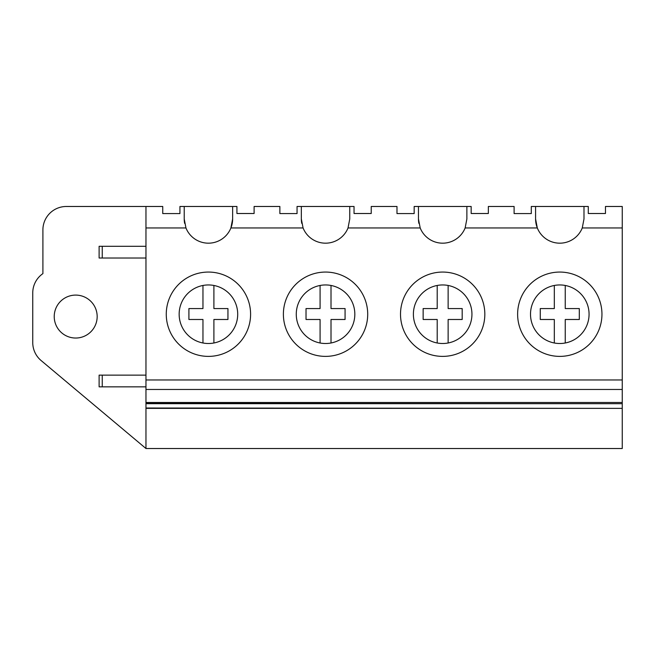 <?xml version="1.0" encoding="UTF-8"?>
<svg xmlns="http://www.w3.org/2000/svg" width="655" height="655" viewBox="0 0 655 655"><rect width="100%" height="100%" fill="white"/><g stroke="black" fill="none" stroke-linecap="round" stroke-linejoin="round"><path stroke-width="0.98" d="M145.967 408.36L145.967 227.956L185.954 227.956L184.227 218.966L184.227 206.481L179.928 206.481L179.928 213.587L162.751 213.587L162.751 206.481L66.327 206.481A23.424 23.424 0 0 0 42.902 229.897L42.902 273.626A23.424 23.424 0 0 0 32.75 292.924L32.75 342.598A23.424 23.424 0 0 0 41.118 360.545L145.967 448.519L622.25 448.519L622.25 408.36L145.967 408.36L145.967 448.519M145.967 227.956L145.967 206.481M184.227 206.481L236.93 206.481L236.93 213.505L254.107 213.505L254.107 206.481L279.873 206.481L279.873 213.587L297.051 213.587L297.051 206.481L301.341 206.481L301.341 218.966A24.202 24.202 0 0 0 301.742 223.363M185.954 227.956A24.202 24.202 0 0 0 230.904 227.956L232.631 218.966A24.202 24.202 0 0 1 230.904 227.956L303.077 227.956L301.341 218.966M184.227 218.966A24.202 24.202 0 0 0 184.628 223.363M145.967 379.974L622.25 379.974L622.25 206.481L605.466 206.481L605.466 213.505L588.288 213.505L588.288 206.481L583.99 206.481L583.99 218.966L582.262 227.956L622.25 227.956M582.262 227.956A24.202 24.202 0 0 1 537.313 227.956L535.585 218.966A24.202 24.202 0 0 0 537.313 227.956L465.14 227.956A24.202 24.202 0 0 1 420.191 227.956L418.463 218.966A24.202 24.202 0 0 0 418.864 223.363M303.077 227.956A24.202 24.202 0 0 0 348.026 227.956L420.191 227.956M232.631 206.481L232.631 218.966M145.967 389.471L622.25 389.471L622.25 379.974M166.264 314.228A42.166 42.166 0 0 0 208.429 356.385A42.166 42.166 0 0 0 250.595 314.228A42.166 42.166 0 0 0 208.429 272.062A42.166 42.166 0 0 0 166.264 314.228M54.226 316.57A21.476 21.476 0 0 0 75.693 338.037A21.476 21.476 0 0 0 97.169 316.57A21.476 21.476 0 0 0 75.693 295.094A21.476 21.476 0 0 0 54.226 316.57M145.967 375.127L99.118 375.127L99.118 386.843L145.967 386.843M145.967 408.008L622.25 408.36M145.967 403.685L622.25 403.685L622.25 408.008M145.967 403.406L622.25 403.685M145.967 402.481L622.25 402.481L622.25 403.406M622.25 389.471L622.25 402.481M145.967 246.296L99.118 246.296L99.118 258.013L145.967 258.013M179.151 314.228A29.278 29.278 0 0 0 208.429 343.507A29.278 29.278 0 0 0 237.708 314.228A29.278 29.278 0 0 0 208.429 284.95A29.278 29.278 0 0 0 179.151 314.228M301.341 206.481L354.044 206.481L354.044 213.505L371.221 213.505L371.221 206.481L396.987 206.481L396.987 213.587L414.165 213.587L414.165 206.481L471.166 206.481L471.166 213.505L488.343 213.505L488.343 206.481L514.109 206.481L514.109 213.587L531.287 213.587L531.287 206.481L583.99 206.481M466.876 206.481L466.876 218.966L465.14 227.956M535.585 206.481L535.585 218.966M517.622 314.228A42.166 42.166 0 0 0 559.788 356.385A42.166 42.166 0 0 0 601.953 314.228A42.166 42.166 0 0 0 559.788 272.062A42.166 42.166 0 0 0 517.622 314.228M530.509 314.228A29.278 29.278 0 0 0 559.788 343.507A29.278 29.278 0 0 0 589.066 314.228A29.278 29.278 0 0 0 559.788 284.95A29.278 29.278 0 0 0 530.509 314.228M418.463 206.481L418.463 218.966M349.754 206.481L349.754 218.966L348.026 227.956M283.386 314.228A42.166 42.166 0 0 0 325.551 356.385A42.166 42.166 0 0 0 367.709 314.228A42.166 42.166 0 0 0 325.551 272.062A42.166 42.166 0 0 0 283.386 314.228M296.265 314.228A29.278 29.278 0 0 0 325.551 343.507A29.278 29.278 0 0 0 354.83 314.228A29.278 29.278 0 0 0 325.551 284.95A29.278 29.278 0 0 0 296.265 314.228M400.508 314.228A42.166 42.166 0 0 0 442.665 356.385A42.166 42.166 0 0 0 484.831 314.228A42.166 42.166 0 0 0 442.665 272.062A42.166 42.166 0 0 0 400.508 314.228M413.387 314.228A29.278 29.278 0 0 0 442.665 343.507A29.278 29.278 0 0 0 471.944 314.228A29.278 29.278 0 0 0 442.665 284.95A29.278 29.278 0 0 0 413.387 314.228M213.898 285.465L213.898 308.562L227.948 308.562L227.948 319.493L213.898 319.493L213.898 342.991M202.96 285.465L202.96 308.562L188.91 308.562L188.91 319.493L202.96 319.493L202.96 342.991M331.012 285.465L331.012 308.562L345.07 308.562L345.07 319.493L331.012 319.493L331.012 342.991M320.082 285.465L320.082 308.562L306.024 308.562L306.024 319.493L320.082 319.493L320.082 342.991M448.135 285.465L448.135 308.562L462.184 308.562L462.184 319.493L448.135 319.493L448.135 342.991M437.204 285.465L437.204 308.562L423.146 308.562L423.146 319.493L437.204 319.493L437.204 342.991M565.249 285.465L565.249 308.562L579.307 308.562L579.307 319.493L565.249 319.493L565.249 342.991M554.318 285.465L554.318 308.562L540.269 308.562L540.269 319.493L554.318 319.493L554.318 342.991M102.254 375.127L102.254 386.843M102.254 246.296L102.254 258.013"/></g></svg>
